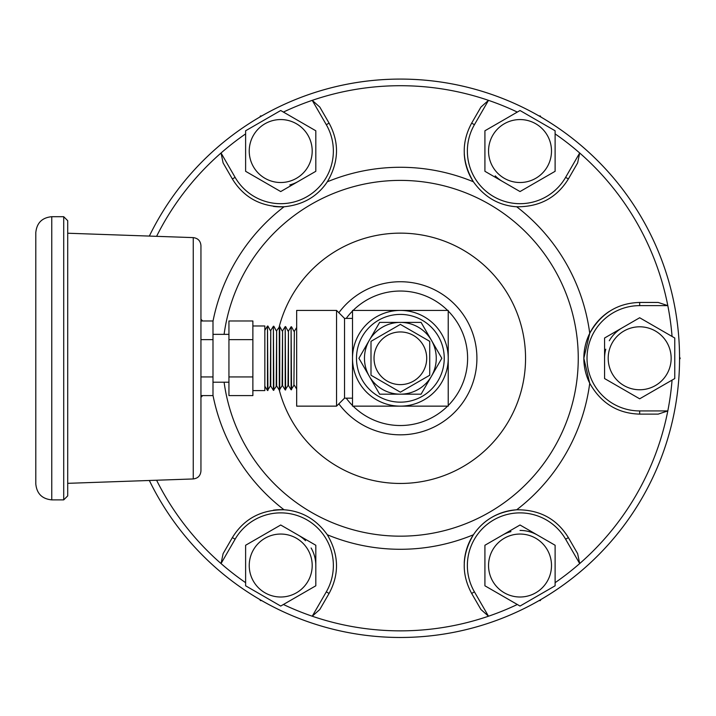 <?xml version="1.0" encoding="UTF-8"?>
<svg xmlns="http://www.w3.org/2000/svg" width="716" height="716" viewBox="0 0 716 716"><rect width="100%" height="100%" fill="white"/><g stroke="black" fill="none" stroke-linecap="round" stroke-linejoin="round"><path stroke-width="1.07" d="M321.761 90.386A279.186 279.186 0 0 1 538.996 115.938L540.285 115.938L540.929 117.057A279.186 279.186 0 0 1 679.556 357.168L680.2 358.286L679.556 359.405A279.186 279.186 0 0 1 540.929 599.507L540.285 600.626L538.996 600.626A279.186 279.186 0 0 1 261.743 600.626L260.454 600.626L259.801 599.507A279.186 279.186 0 0 1 149.34 480.481A279.186 279.186 0 0 0 679.556 358.286A279.186 279.186 0 0 0 149.34 236.083A279.186 279.186 0 0 1 259.801 117.057L260.454 115.938L261.743 115.938A279.186 279.186 0 0 1 321.761 90.386M212.992 376.938L212.992 395.59L200.945 395.59L200.945 470.976L200.945 245.588L200.945 376.938L212.992 376.938L212.992 320.983L200.945 320.983M352.505 398.168L344.53 398.168L344.53 318.396L352.505 318.396M296.666 358.286L296.666 310.422L336.556 310.422L336.556 406.142L296.666 406.142L296.666 358.286M448.225 358.286A47.865 47.865 0 0 0 376.437 316.83A47.865 47.865 0 0 0 376.437 399.734A47.865 47.865 0 0 0 448.225 358.286L448.225 406.142L352.505 406.142L352.505 310.422L448.225 310.422L448.225 358.286M444.242 358.286A43.873 43.873 0 0 1 378.433 396.279A43.873 43.873 0 0 1 378.433 320.285A43.873 43.873 0 0 1 444.242 358.286M415.047 332.859L400.369 324.384L429.725 341.335L429.725 375.238L400.369 392.18L371.004 375.238L371.004 341.335L400.369 324.384L371.004 341.335L371.004 375.238L400.369 392.18L429.725 375.238L429.725 341.335L415.047 332.859M400.369 384.617A26.331 26.331 0 0 0 423.174 345.121A26.331 26.331 0 0 0 377.565 345.121A26.331 26.331 0 0 0 400.369 384.617M293.918 385.324L294.357 331.248L293.918 385.324L291.099 389.772L291.099 326.791L291.537 389.755M291.099 326.791L288.45 331.069L288.45 385.494L291.099 389.772M288.45 331.069L288.011 385.512L285.201 389.952L285.201 326.612L285.639 389.943M285.201 326.612L282.551 330.882L282.551 385.682L285.201 389.952M282.551 330.882L282.113 385.691L279.294 390.139A125.193 125.193 0 0 0 525.553 358.286A125.193 125.193 0 0 0 279.303 326.424L279.294 390.139L276.645 385.861L273.396 390.318L273.396 326.245L273.834 390.31M282.113 330.873L279.732 326.442L279.732 390.122M279.732 326.442L276.645 330.702L276.645 385.861M276.645 330.702L276.206 385.879M273.396 326.245L270.746 330.515L270.746 386.049L273.396 390.318M270.746 330.515L270.308 386.058L267.489 390.506L267.489 326.057L267.927 390.489M252.873 325.977L264.839 325.977L264.839 390.587L252.873 390.587M212.992 339.635L200.945 339.635M252.873 395.59L252.873 320.983L228.941 320.983L228.941 395.59L252.873 395.59M252.873 376.938L228.941 376.938M252.873 339.635L228.941 339.635M421.089 394.176L379.641 394.176L369.277 376.231L358.922 358.286L379.641 322.388L421.089 322.388L431.453 340.333L441.817 358.286L421.089 394.176M35.8 232.646L35.8 483.918C36.749 493.61 42.065 498.927 51.758 499.875L51.758 216.697C42.065 217.637 36.749 222.953 35.8 232.646M63.715 499.875L67.707 495.884L67.707 220.68L63.715 216.697L63.715 499.875L51.758 499.875M622.123 327.892A35.102 35.102 0 0 1 622.123 327.883A35.102 35.102 0 0 0 609.28 340.735A35.102 35.102 0 0 1 622.123 327.883M674.767 378.549L639.674 398.812L604.572 378.549L604.572 338.015L639.674 317.752L674.767 338.015L674.767 378.549M639.674 389.764A31.477 31.477 0 0 0 666.936 342.543A31.477 31.477 0 0 0 612.413 342.543A31.477 31.477 0 0 0 639.674 389.764M604.572 358.286A35.102 35.102 0 0 1 605.772 349.202A35.102 35.102 0 0 0 604.572 358.286A35.102 35.102 0 0 1 604.572 358.277M156.589 480.23A272.572 272.572 0 0 0 245.615 582.672L245.615 545.261L280.717 524.998L315.81 545.261L315.81 585.795L280.717 606.058L245.615 585.795L245.615 545.261L280.717 524.998L315.81 545.261L315.81 585.795L283.42 604.492A272.572 272.572 0 0 0 517.319 604.492L484.92 585.795L484.92 545.261L520.022 524.998L555.115 545.261L555.115 585.795L520.022 606.058L484.92 585.795L484.92 545.261L520.022 524.998L555.115 545.261L555.115 582.672A272.572 272.572 0 0 0 672.064 380.106L639.674 398.812L604.572 378.549L604.572 338.015L639.674 317.752L672.064 336.457A272.572 272.572 0 0 0 667.813 305.634L658.201 302.447L639.674 302.447L658.201 302.447M537.564 535.129A35.102 35.102 0 0 1 537.573 535.129A35.102 35.102 0 0 0 520.022 530.431A35.102 35.102 0 0 1 537.573 535.129M492.76 581.267A31.477 31.477 0 0 0 547.284 581.267A31.477 31.477 0 0 0 520.022 534.047A31.477 31.477 0 0 0 492.76 581.267M502.471 535.129A35.102 35.102 0 0 1 510.938 531.621A35.102 35.102 0 0 0 502.471 535.129L502.471 535.129M315.81 565.524A35.102 35.102 0 0 0 311.111 547.982A35.102 35.102 0 0 1 315.81 565.533M253.455 549.79A31.477 31.477 0 0 0 280.717 597.01A31.477 31.477 0 0 0 307.978 549.79A31.477 31.477 0 0 0 253.455 549.79M298.259 535.129A35.102 35.102 0 0 1 305.535 540.705A35.102 35.102 0 0 0 298.259 535.129A35.102 35.102 0 0 1 298.268 535.129M502.471 181.434A35.102 35.102 0 0 1 495.203 175.859A35.102 35.102 0 0 0 502.471 181.434L502.471 181.434M555.115 130.777L555.115 171.303L520.022 191.566L484.92 171.303L484.92 130.777L520.022 110.515L555.115 130.777M547.284 166.774A31.477 31.477 0 0 0 520.022 119.563A31.477 31.477 0 0 0 492.76 166.774A31.477 31.477 0 0 0 547.284 166.774M577.642 162.908L568.379 178.955L577.642 162.908L579.683 152.991A272.572 272.572 0 0 0 555.115 133.892L555.115 171.303L520.022 191.566L484.92 171.303L484.92 130.777L517.319 112.072A272.572 272.572 0 0 0 488.491 100.347L480.928 107.078L471.665 123.116L480.928 107.078M298.259 181.434A35.102 35.102 0 0 1 289.801 184.943A35.102 35.102 0 0 0 298.259 181.434A35.102 35.102 0 0 1 298.259 181.434M280.717 110.515L315.81 130.777L315.81 171.303L280.717 191.566L245.615 171.303L245.615 130.777L280.717 110.515M307.978 135.297A31.477 31.477 0 0 0 253.455 135.297A31.477 31.477 0 0 0 280.717 182.517A31.477 31.477 0 0 0 307.978 135.297M319.81 107.078L329.074 123.116L319.81 107.078L312.239 100.347A272.572 272.572 0 0 0 283.42 112.072L315.81 130.777L315.81 171.303L280.717 191.566L245.615 171.303L245.615 133.892A272.572 272.572 0 0 0 221.047 152.991L223.097 162.908L232.36 178.955L223.097 162.908M578.251 358.286A177.881 177.881 0 0 0 400.369 180.396A177.881 177.881 0 0 0 224.099 334.354A177.881 177.881 0 0 1 400.369 180.396A177.881 177.881 0 0 0 224.099 334.354A177.881 177.881 0 0 1 400.369 180.396A177.881 177.881 0 0 1 578.251 358.286A177.881 177.881 0 0 1 412.362 535.765A177.881 177.881 0 0 1 224.099 382.21A177.881 177.881 0 0 0 412.362 535.765A177.881 177.881 0 0 0 578.251 358.286A177.881 177.881 0 0 1 412.362 535.765A177.881 177.881 0 0 1 224.099 382.21A177.881 177.881 0 0 0 412.362 535.765A177.881 177.881 0 0 0 578.251 358.286M149.34 480.481A279.186 279.186 0 0 0 679.556 358.286A279.186 279.186 0 0 1 149.34 480.481A279.186 279.186 0 0 0 679.556 358.286A279.186 279.186 0 0 1 149.34 480.481A279.186 279.186 0 0 0 679.556 358.286A279.186 279.186 0 0 0 149.34 236.083A279.186 279.186 0 0 1 679.556 358.286A279.186 279.186 0 0 0 149.34 236.083A279.186 279.186 0 0 1 400.369 79.091A279.186 279.186 0 0 0 149.34 236.083M317.018 193.463A55.839 55.839 0 0 0 327.31 181.801C317.376 196.587 302.957 204.91 284.055 206.772C261.125 206.978 243.896 197.697 232.36 178.955L235.117 177.362L221.047 152.991A272.572 272.572 0 0 0 156.589 236.334M319.81 609.495L312.239 616.216L326.308 591.855L329.074 593.448L319.81 609.495L329.074 593.448C339.536 574.08 338.945 554.524 327.31 534.763C316.248 519.324 301.83 511 284.055 509.792C261.125 509.595 243.896 518.867 232.36 537.609L223.097 553.656L232.36 537.609L235.117 539.202L221.047 563.573L223.097 553.656M464.254 562.722A55.839 55.839 0 0 1 516.683 509.792C497.772 511.654 483.354 519.977 473.419 534.763C461.784 554.524 461.202 574.08 471.665 593.448L480.928 609.495L471.665 593.448L474.422 591.855L488.491 616.216L480.928 609.495M609.361 311.388A55.839 55.839 0 0 0 589.733 333.307L583.835 358.286L589.733 383.257C601.019 403.215 617.666 413.499 639.674 414.116L658.201 414.116L639.674 414.116L639.674 410.93A52.644 52.644 0 0 1 587.022 358.286A52.644 52.644 0 0 1 639.674 305.634L667.813 305.634A272.572 272.572 0 0 0 579.683 152.991L565.613 177.362A52.644 52.644 0 0 1 493.7 196.631A52.644 52.644 0 0 1 474.422 124.718L471.665 123.116C461.202 142.484 461.784 162.049 473.419 181.801C484.49 197.24 498.909 205.564 516.683 206.772A191.002 191.002 0 0 1 589.733 333.307C601.019 313.357 617.666 303.065 639.674 302.447L639.674 305.634M464.254 153.842A55.839 55.839 0 0 0 473.419 181.801A191.002 191.002 0 0 0 327.31 181.801C338.945 162.049 339.536 142.484 329.074 123.116L326.308 124.718A52.644 52.644 0 0 1 307.039 196.631A52.644 52.644 0 0 1 235.117 177.362M501.424 203.693A55.839 55.839 0 0 0 516.683 206.772C539.604 206.978 556.833 197.697 568.379 178.955L565.613 177.362M273.44 206.396A55.839 55.839 0 0 0 284.055 206.772A191.002 191.002 0 0 0 212.992 321.224M200.945 319.22L202.601 320.983M577.642 553.656L568.379 537.609L577.642 553.656L579.683 563.573L565.613 539.202A52.644 52.644 0 0 0 493.7 519.932A52.644 52.644 0 0 0 474.422 591.855M589.733 333.307A55.839 55.839 0 0 0 589.733 383.257A191.002 191.002 0 0 1 516.683 509.792C539.604 509.595 556.833 518.867 568.379 537.609L565.613 539.202M639.674 410.93L667.813 410.93L658.201 414.116M273.44 510.168A55.839 55.839 0 0 1 299.306 512.88M200.945 397.344L202.601 395.59M67.707 233.228L193.248 237.614L193.248 478.95L67.707 483.336M369.277 376.231A35.898 35.898 0 0 1 400.369 322.388A35.898 35.898 0 0 1 431.453 376.231A35.898 35.898 0 0 1 369.277 376.231M338.856 403.833A76.54 76.54 0 0 0 476.91 358.286A76.54 76.54 0 0 0 338.856 312.731M448.225 405.516A67.241 67.241 0 0 0 448.225 311.048M447.598 310.422A67.241 67.241 0 0 0 353.131 310.422M352.505 311.048A67.241 67.241 0 0 0 346.231 318.396M346.231 398.168A67.241 67.241 0 0 0 352.505 405.516M353.131 406.142A67.241 67.241 0 0 0 447.598 406.142M326.308 124.718L312.239 100.347A272.572 272.572 0 0 1 488.491 100.347L474.422 124.718M212.992 395.339A191.002 191.002 0 0 0 284.055 509.792M327.31 534.763A191.002 191.002 0 0 0 473.419 534.763M326.308 591.855A52.644 52.644 0 0 0 307.039 519.932A52.644 52.644 0 0 0 235.117 539.202M193.248 478.95C197.947 478.351 200.507 475.692 200.945 470.976M193.248 237.614C197.947 238.213 200.507 240.871 200.945 245.588M344.53 318.396L336.556 310.422M344.53 398.168L336.556 406.142M293.918 331.24L291.537 326.809M288.011 331.052L285.639 326.621M276.206 330.685L273.834 326.254M270.308 330.506L267.927 326.075M264.839 386.228L267.489 390.506M264.839 330.336L267.489 326.057M294.357 385.315L296.666 389.048M294.357 331.248L296.666 327.516M212.992 382.21L228.941 382.21M212.992 334.354L228.941 334.354M63.715 216.697L51.758 216.697"/></g></svg>
